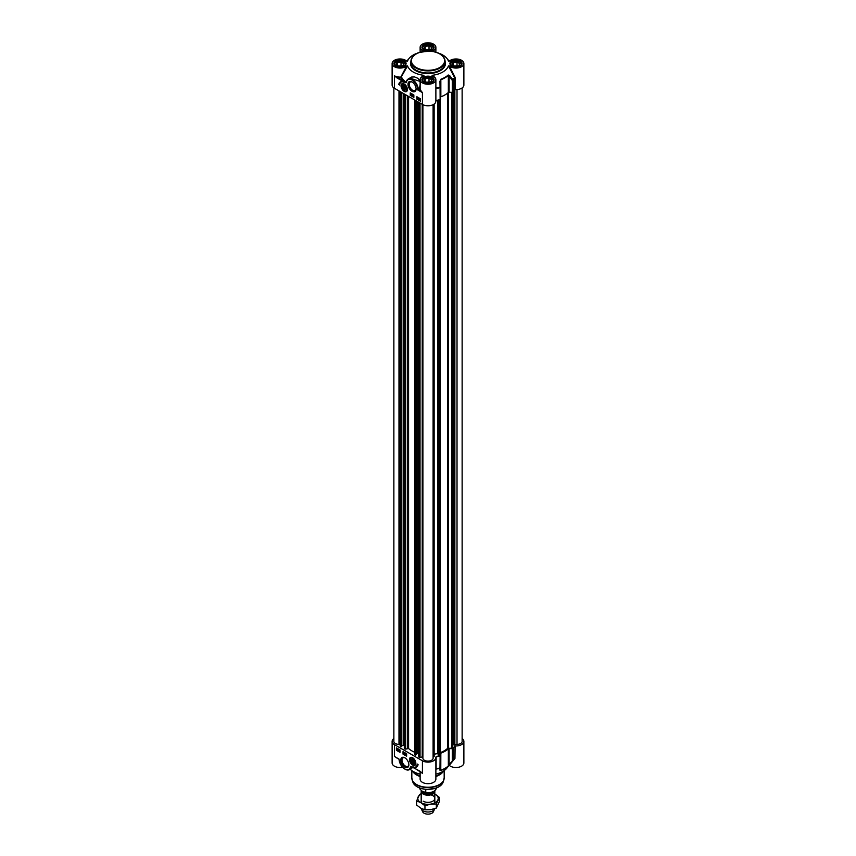 <?xml version="1.0" encoding="UTF-8"?>
<svg xmlns="http://www.w3.org/2000/svg" width="856" height="856" viewBox="0 0 856 856"><rect width="100%" height="100%" fill="white"/><g stroke="black" fill="none" stroke-linecap="round" stroke-linejoin="round"><path stroke-width="1.28" d="M455.135 89.591L455.135 77.618L454.547 77.425A27.767 16.029 180 0 1 452.995 79.704L452.3 80.378L452.3 92.341L453.113 92.073A27.884 16.104 0 0 0 454.675 89.762L455.135 89.591A7.875 4.548 0 0 0 463.877 85.065L463.877 63.515A7.875 4.548 180 0 1 458.131 67.892A7.875 4.548 180 0 1 449.282 65.891L448.458 65.869L454.675 77.789L454.675 89.762M448.64 61.3L448.458 61.151A20.865 12.048 0 0 0 446.811 58.304A20.865 12.048 0 0 0 437.801 52.879M432.515 75.949L432.087 75.328A20.865 12.048 0 0 0 448.458 65.869M435.875 100.591L435.875 85.782M453.113 92.073L453.113 80.1A0.856 0.631 -140.1 0 0 452.995 79.704L449.785 75.735L448.234 74.986A23.936 13.814 180 0 1 440.776 79.298L439.941 81.416L440.07 87.162A27.767 16.029 180 0 1 436.121 88.061L435.875 88.093M420.125 88.778L417.76 89.933L422.425 92.63L420.542 90.18A7.875 4.548 180 0 1 420.125 88.778L420.125 88.179M452.3 92.341L449.111 92.245L449.111 76.387L452.3 80.378L453.113 80.1A27.884 16.104 0 0 0 454.675 77.789L455.135 77.618M402.331 83.845A4.259 2.461 60 0 1 402.384 83.813A4.259 2.461 60 0 1 403.262 83.621M404.214 91.346A4.505 2.6 -120 0 0 407.189 90.704A4.505 2.6 -120 0 0 406.472 86.37A4.505 2.6 -120 0 0 403.08 83.578A4.505 2.6 -120 0 0 401.09 86.531A4.505 2.6 -120 0 0 404.214 91.346M407.253 90.522A4.259 2.461 60 0 1 406.643 91.185A4.259 2.461 60 0 1 406.589 91.218M416.08 88.596A4.869 2.814 60 0 1 415.085 90.501A4.869 2.814 60 0 1 412.646 90.265A4.869 2.814 60 0 1 409.468 85.964A4.869 2.814 60 0 1 410.206 82.058A4.869 2.814 60 0 1 412.357 82.155M412.046 91.303A5.724 3.306 -120 0 0 416.091 88.971A5.724 3.306 -120 0 0 412.046 81.951A5.724 3.306 -120 0 0 407.991 84.295A5.724 3.306 -120 0 0 412.046 91.303M436.132 100.473A27.884 16.104 0 0 0 440.134 99.564L440.07 87.162L440.134 99.564M448.234 74.986A0.856 0.589 -132.5 0 1 448.341 75.382L448.341 92.48A24.054 13.889 180 0 1 440.84 96.814L440.84 79.715A24.054 13.889 0 0 0 448.341 75.382L449.111 76.387L449.785 75.735M435.875 88.617L436.132 88.5A27.884 16.104 0 0 0 440.134 87.59L440.776 79.298M440.615 99.125L439.941 81.416M448.341 92.48L449.111 92.245M418.199 52.879A20.865 12.048 0 0 0 409.189 58.304A20.865 12.048 0 0 0 407.542 61.151L407.349 61.3M419.697 88.906A8.303 4.794 0 0 0 420.146 90.608L418.359 89.58A8.517 4.911 -120 0 0 414.507 81.213A8.517 4.911 -120 0 0 408.087 79.084A8.517 4.911 -120 0 0 406.461 81.588L405.883 82.433L397.323 77.436A8.303 4.794 0 0 0 400.865 77.671L407.542 65.869L406.718 65.891L400.822 77.072A7.875 4.548 180 0 1 394.434 75.767L397.024 77.96L397.323 77.436L394.434 75.767L394.434 88.286L422.425 104.443A7.875 4.548 0 0 0 431.017 105.438A7.875 4.548 0 0 0 435.875 101.233L435.875 79.683A7.875 4.548 180 0 1 428 84.23A7.875 4.548 180 0 1 420.125 79.683A7.875 4.548 180 0 1 423.891 75.799L423.485 75.949M406.397 81.502L406.001 82.23A27.638 15.954 180 0 1 401.571 77.243L401.164 76.879M397.024 77.96L402.855 81.331L403.165 80.806A28.366 16.382 0 0 1 400.865 77.671L400.822 77.072M405.808 82.754L406.001 82.23L405.808 82.754L402.855 81.331M416.861 96.717L420.478 98.793L420.478 101.233L416.861 99.146L416.861 96.717M410.238 92.887L413.855 94.973L413.855 97.402L410.238 95.326L410.238 92.887M398.8 84.541A7.404 4.28 60 0 1 400.276 81.983A7.404 4.28 60 0 1 403.647 82.176A6.388 3.692 -120 0 0 401.025 82.144A6.388 3.692 -120 0 0 399.699 85.065L398.8 84.541L399.709 84.723M420.542 90.18L420.146 90.608L422.425 92.63L422.425 104.443M420.125 80.732L417.728 78.26L414.593 76.933L411.469 77.061L408.365 78.923M407.542 65.869A20.865 12.048 0 0 0 423.913 75.328L423.891 75.799M420.521 82.347L419.397 88.981M432.109 75.799L432.109 75.799A7.875 4.548 180 0 1 435.875 79.683M454.953 77.061L449.282 65.891M449.282 61.14L448.458 61.151L449.282 61.14A7.875 4.548 180 0 1 458.131 59.139A7.875 4.548 180 0 1 463.877 63.515M423.891 51.232A7.875 4.548 180 0 1 420.125 47.348A7.875 4.548 180 0 1 428 42.8A7.875 4.548 180 0 1 435.875 47.348A7.875 4.548 180 0 1 432.109 51.232M406.718 65.891A7.875 4.548 180 0 1 397.869 67.892A7.875 4.548 180 0 1 392.123 63.515L392.123 85.065A7.875 4.548 0 0 0 394.434 88.286M392.123 63.515A7.875 4.548 180 0 1 397.869 59.139A7.875 4.548 180 0 1 406.718 61.14L407.542 61.151L406.718 61.14M406.461 81.588L408.087 79.084L409.853 78.067L420.125 81.448M406.204 82.155L406.45 82.005A8.089 4.676 60 0 1 412.656 80.411A8.089 4.676 60 0 1 417.76 89.933M400.426 81.909A7.404 4.28 -120 0 0 399.099 84.37M401.175 82.058A6.388 3.692 60 0 1 401.325 81.973A6.388 3.692 60 0 1 402.202 81.684M410.238 95.326L413.855 97.06M410.538 93.058L410.538 95.144M417.814 97.552L417.974 98.675M416.861 99.146L420.478 100.88M417.161 96.889L417.161 98.975M411.18 93.893L412.025 94.513L411.18 95.284L411.18 93.893L411.843 94.62L411.297 95.358M412.218 94.47L411.982 95.776M412.646 94.749L413.266 95.776L412.646 96.139L412.646 94.749L412.742 96.193L413.266 95.947M419.868 98.75L419.526 99.457M420.029 99.275L419.59 99.596L420.275 99.553M419.108 99.082L420.457 98.975L419.686 100.131L419.108 99.082L420.232 98.954M420.189 98.954L419.686 100.131M418.755 98.087L418.819 99.596L418.167 98.312L418.959 98.665L418.317 98.387L418.819 99.596M418.263 98.044L418.959 98.665M417.247 97.991L417.91 97.809L417.632 98.932L417.632 97.509L417.814 98.825L418.21 98.344M411.319 94.47L411.319 95.102L411.319 94.47M419.344 99.564L419.686 98.857L419.344 99.564M418.167 98.365L417.632 98.932M417.878 98.354L417.632 97.648L417.878 98.354M395.205 65.473A5.275 3.05 180 0 1 396.264 62.049A5.275 3.05 180 0 1 403.732 62.049A5.275 3.05 180 0 1 404.802 65.473M402.78 65.816L398.982 66.404L396.2 64.799L397.216 62.606L401.015 62.017L403.797 63.622L402.78 65.816M396.178 62.103A5.532 3.199 0 0 0 396.082 62.156A5.532 3.199 0 0 0 394.466 64.414A5.532 3.199 0 0 0 394.466 64.5L394.466 64.414M405.541 64.414L405.541 64.5A5.532 3.199 0 0 0 405.541 64.414A5.532 3.199 0 0 0 403.914 62.156A5.532 3.199 0 0 0 403.818 62.103M400.811 66.115A2.825 1.637 0 0 0 400.736 66.105A2.825 1.637 0 0 0 398.693 66.233M401.828 65.966L398.168 65.933M397.216 62.606L397.216 65.388M401.015 62.017L401.015 65.495M423.196 81.641A5.275 3.05 180 0 1 422.896 81.159A5.275 3.05 180 0 1 424.266 78.217A5.275 3.05 180 0 1 431.734 78.217A5.275 3.05 180 0 1 432.804 81.641M426.984 82.561L424.202 80.956L425.218 78.763L429.017 78.185L431.799 79.79L430.782 81.983L426.984 82.561M433.532 80.582L433.532 80.667A5.532 3.199 0 0 0 433.532 80.582A5.532 3.199 0 0 0 433.35 79.758A5.532 3.199 0 0 0 431.916 78.324A5.532 3.199 0 0 0 431.82 78.271M424.18 78.271A5.532 3.199 0 0 0 424.084 78.324A5.532 3.199 0 0 0 422.468 80.582A5.532 3.199 0 0 0 422.468 80.667L422.468 80.582M428.813 82.283A2.825 1.637 0 0 0 426.695 82.401M429.83 82.123L426.17 82.101M425.218 78.763L425.218 81.545M429.017 78.185L429.017 81.652M451.198 65.473A5.275 3.05 180 0 1 450.898 64.992A5.275 3.05 180 0 1 452.268 62.049A5.275 3.05 180 0 1 459.736 62.049A5.275 3.05 180 0 1 460.796 65.473M454.985 66.404L452.203 64.799L453.22 62.606L457.018 62.017L459.8 63.622L458.784 65.816L454.985 66.404M461.534 64.414L461.534 64.5A5.532 3.199 0 0 0 461.534 64.414A5.532 3.199 0 0 0 461.341 63.59A5.532 3.199 0 0 0 459.918 62.156A5.532 3.199 0 0 0 459.822 62.103M452.182 62.103A5.532 3.199 0 0 0 452.086 62.156A5.532 3.199 0 0 0 450.459 64.414A5.532 3.199 0 0 0 450.47 64.5L450.459 64.414M456.804 66.115A2.825 1.637 0 0 0 454.697 66.233M457.832 65.966L454.172 65.933M453.22 62.606L453.22 65.388M457.018 62.017L457.018 65.495M423.196 49.316A5.275 3.05 180 0 1 424.266 45.892A5.275 3.05 180 0 1 431.734 45.892A5.275 3.05 180 0 1 432.804 49.316M430.782 49.648L426.984 50.237L424.202 48.632L425.218 46.438L429.017 45.85L431.799 47.455L430.782 49.648M424.18 45.935A5.532 3.199 0 0 0 424.084 45.989A5.532 3.199 0 0 0 422.468 48.246A5.532 3.199 0 0 0 422.468 48.343M433.532 48.343A5.532 3.199 0 0 0 433.532 48.246A5.532 3.199 0 0 0 431.916 45.989A5.532 3.199 0 0 0 431.82 45.935M428.813 49.958A2.825 1.637 0 0 0 428.728 49.937A2.825 1.637 0 0 0 426.695 50.065M429.83 49.798L426.17 49.766M425.218 46.438L425.218 49.22M429.017 45.85L429.017 49.327M402.395 86.477A2.579 1.487 -120 0 0 404.15 89.741A2.579 1.487 -120 0 0 406.033 88.724A2.579 1.487 -120 0 0 404.214 85.568A2.579 1.487 -120 0 0 402.395 86.477M402.716 86.713A2.354 1.359 60 0 1 402.716 86.627A2.354 1.359 60 0 1 402.716 86.488A2.354 1.359 60 0 1 404.3 85.621M406.033 88.628A2.354 1.359 60 0 1 404.374 89.506L404.374 89.506A2.354 1.359 60 0 1 404.289 89.452M404.214 89.409L404.214 89.409A2.129 1.23 60 0 1 402.716 86.809A2.129 1.23 60 0 1 404.214 85.932A2.129 1.23 60 0 1 405.723 88.543A2.129 1.23 60 0 1 404.214 89.409L404.214 89.409M405.123 88.799L404.214 88.874L403.315 86.552L405.123 87.59L405.123 88.799M403.315 87.751L404.631 86.991M404.214 88.874L405.123 88.361M420.125 775.857A17.034 9.833 180 0 1 415.963 774.092A17.034 9.833 180 0 1 412.453 771.149A17.034 9.833 180 0 1 412.228 770.849M420.125 776.499A16.178 9.341 180 0 1 416.562 774.947A16.178 9.341 180 0 1 413.234 772.155L412.453 771.149M443.772 770.849A17.034 9.833 180 0 1 443.547 771.149L442.766 772.155A16.178 9.341 180 0 1 435.875 776.499M443.547 771.149A17.034 9.833 180 0 1 435.875 775.857M435.875 769.993L436.121 769.073A27.767 16.029 0 0 0 440.07 768.185A0.856 0.792 4.6 0 0 440.615 767.458L440.84 753.162A24.054 13.889 0 0 0 448.341 748.829L448.341 765.917A24.054 13.889 180 0 1 440.84 770.25L440.134 755.912A27.884 16.104 180 0 1 436.132 756.811L435.832 757.078A7.875 4.548 180 0 1 435.875 757.581A7.875 4.548 180 0 1 431.017 761.776A7.875 4.548 180 0 1 422.425 760.791L422.425 773.31L420.125 771.299M462.133 738.557A7.875 4.548 180 0 1 463.877 741.414A7.875 4.548 180 0 1 455.135 745.929L454.675 758.074A27.884 16.104 180 0 1 453.113 760.385L449.111 764.462L449.111 748.593L452.3 748.69L452.3 760.663L452.995 760.717A27.767 16.029 0 0 0 453.038 760.674A27.767 16.029 0 0 0 454.547 758.437L454.547 758.437M415.684 764.258A4.259 2.461 60 0 1 415.074 764.911A4.259 2.461 60 0 1 415.01 764.943M412.646 757.721A4.505 2.6 -120 0 0 411.511 757.314A4.505 2.6 -120 0 0 410.399 762.707A4.505 2.6 -120 0 0 415.62 764.429A4.505 2.6 -120 0 0 412.646 757.721A4.259 2.461 -120 0 0 410.698 757.614A4.259 2.461 -120 0 0 409.821 759.326A4.259 2.461 -120 0 0 409.821 759.668M410.762 757.581A4.259 2.461 60 0 1 410.816 757.539A4.259 2.461 60 0 1 411.693 757.346M408.858 764.408A4.869 2.814 60 0 1 407.852 766.313A4.869 2.814 60 0 1 405.423 766.077A4.869 2.814 60 0 1 402.234 761.787A4.869 2.814 60 0 1 402.983 757.881A4.869 2.814 60 0 1 405.134 757.967M404.813 757.774L404.813 757.774A5.724 3.306 -120 0 0 400.769 760.107A5.724 3.306 -120 0 0 404.813 767.115A5.724 3.306 -120 0 0 408.868 764.783A5.724 3.306 -120 0 0 404.813 757.774L404.813 757.774M454.611 758.341L446.811 768.174A20.865 12.048 180 0 1 435.875 774.124M440.134 755.912L439.941 770.218L440.776 770.55A23.936 13.814 0 0 0 448.234 766.238L452.995 760.717A0.856 0.631 -140.1 0 0 453.113 760.385L453.113 748.412L452.3 748.69M454.675 746.1A27.884 16.104 180 0 1 453.113 748.412M439.941 770.218A0.856 0.792 4.8 0 0 440.444 769.565L440.444 769.565A0.856 0.792 4.8 0 0 440.444 769.469M440.444 769.565L440.605 767.511A0.856 0.856 0 0 0 440.615 767.436L440.134 767.885A27.884 16.104 180 0 1 436.132 768.784L436.132 756.811M449.785 764.536L448.341 765.917A0.856 0.589 -132.5 0 1 448.234 766.238M449.111 748.593L448.341 748.829M393.867 738.557A7.875 4.548 180 0 0 392.123 741.414A7.875 4.548 180 0 0 394.434 744.624L422.425 760.791M410.955 768.742L411.864 768.174L411.18 766.537L419.836 771.117L411.051 766.313L411.297 768.474L409.382 769.64A8.517 4.911 -120 0 0 411.008 767.137L410.409 767.072A8.089 4.676 60 0 1 404.214 768.656A8.089 4.676 60 0 1 399.099 759.144L397.462 758.234M399.998 752.36L396.392 750.273L396.392 747.844L399.998 749.931L399.998 752.36M406.621 756.19L403.015 754.104L403.015 751.664L406.621 753.751L406.621 756.19M418.06 764.526A7.404 4.28 60 0 1 416.583 767.094A7.404 4.28 60 0 1 413.213 766.901A6.388 3.692 -120 0 0 415.834 766.933A6.388 3.692 -120 0 0 417.161 764.012L418.06 764.526M420.125 774.124A20.865 12.048 180 0 1 410.152 769.202M392.123 741.414L392.123 762.963A7.875 4.548 0 0 0 402.502 767.276M448.458 765.328L449.282 765.339L454.953 758.437L455.135 745.929M449.282 765.339A7.875 4.548 0 0 0 458.131 767.34A7.875 4.548 0 0 0 463.877 762.963L463.877 741.414M420.125 771.427L420.125 779.131A7.875 4.548 0 0 0 428 783.679A7.875 4.548 0 0 0 435.875 779.131L435.875 757.581M420.799 771.93A7.875 4.548 0 0 0 422.425 773.31L414.304 767.918M420.21 771.352L421.259 772.326M414.004 767.746L411.276 766.58A27.638 15.954 0 0 0 412.517 767.137M414.957 767.211A7.404 4.28 -120 0 0 416.733 766.997M417.45 764.173A6.388 3.692 60 0 1 416.144 766.762A6.388 3.692 60 0 1 415.984 766.837M403.315 751.846L403.315 753.922L406.621 755.837M399.485 750.049L399.891 750.755M396.692 748.016L396.692 750.102L399.998 752.017M405.808 753.58L406.268 754.692L405.252 754.318L405.926 753.644L406.086 754.799M405.113 753.162L404.888 754.468M404.546 752.638L404.46 754.19M397.762 749.375L397.259 749.963L398.008 749.663M397.601 748.861L397.259 749.567M397.922 749.064L397.419 750.241L396.842 749.193L398.008 749.193L397.419 750.241M396.842 749.193L397.965 749.064M398.136 750.273L398.778 750.552L398.286 749.342L398.939 750.626L398.136 750.273L398.96 750.445M398.286 749.342L398.885 749.856M398.543 749.663L399.121 750.519L398.532 750.883M399.078 750.487L399.474 750.006L399.474 751.429L399.474 750.006L399.645 751.322L400.041 750.84M405.776 754.468L405.776 753.836L405.776 754.468M397.687 749.235L397.077 749.674L397.687 749.235M399.998 750.862L399.474 751.429M399.228 750.573L399.474 751.29L399.41 750.477M414.465 762.6A2.579 1.487 -120 0 0 414.465 762.45A2.579 1.487 -120 0 0 412.646 759.293A2.579 1.487 -120 0 0 410.827 760.299A2.579 1.487 -120 0 0 412.56 763.456A2.579 1.487 -120 0 0 414.465 762.6M414.465 762.354A2.354 1.359 60 0 1 414.465 762.396A2.354 1.359 60 0 1 412.806 763.231A2.354 1.359 60 0 1 412.72 763.178M411.148 760.449A2.354 1.359 60 0 1 411.137 760.353A2.354 1.359 60 0 1 412.731 759.347M412.646 759.668A2.129 1.23 60 0 1 414.154 762.268A2.129 1.23 60 0 1 412.646 763.135A2.129 1.23 60 0 1 411.137 760.535A2.129 1.23 60 0 1 412.646 759.668M411.747 760.278L413.544 761.316L413.544 762.525L412.646 762.61L411.747 760.278M412.646 762.61L413.544 762.086M411.747 761.487L413.063 760.717M452.631 747.406L451.604 748.23L447.581 748.369A22.994 13.279 180 0 1 440.048 752.713L439.813 752.841M453.241 91.913L452.76 744.346M462.133 87.922L462.133 741.414A5.104 2.953 180 0 1 457.018 744.367L453.263 744.741L453.273 91.87L453.263 744.741M400.148 744.367L398.982 744.367A5.104 2.953 180 0 1 393.867 741.414L393.867 87.922M401.689 746.314L400.148 746.154L400.223 91.624M404.289 745.523L403.251 745.062L401.742 745.94M414.593 752.199A22.994 13.279 180 0 1 408.58 748.519L405.573 749.107L404.332 748.54M416.134 754.66L414.593 754.5L414.668 99.97M418.734 753.869L417.707 753.408L416.187 754.286M422.896 756.768L420.029 757.453L418.787 756.886M434.131 104.09L434.142 756.469L433.104 756.918L433.104 104.689L433.104 758.17A5.104 2.953 180 0 1 428 761.123A5.104 2.953 180 0 1 422.896 758.17L422.896 104.689M438.122 754.147L437.619 753.569L434.142 754.222M439.813 755.046L439.813 99.649L439.813 755.046L438.133 755.217M434.784 790.912A6.816 3.938 180 0 1 434.816 791.276A6.816 3.938 180 0 1 430.611 794.914A6.816 3.938 180 0 1 423.185 794.058A6.816 3.938 180 0 1 421.184 791.276A6.816 3.938 180 0 1 421.27 790.677M425.753 789.339L425.753 792.474L422.329 791.329L420.007 789.146L420.007 788.13M419.697 787.852L420.007 789.146A8.303 4.794 180 0 1 419.708 788.023M436.293 788.023A8.303 4.794 180 0 1 425.753 792.474L425.122 792.763C430.836 793.972 434.559 792.335 436.303 787.852M434.741 808.653A6.816 3.938 180 0 1 434.581 809.091A6.816 3.938 180 0 1 429.765 811.873A6.816 3.938 180 0 1 423.185 810.857A6.816 3.938 180 0 1 421.42 809.091A6.816 3.938 180 0 1 421.216 808.406M434.581 809.091L433.35 811.766A5.532 3.199 180 0 1 429.434 814.024A5.532 3.199 180 0 1 424.084 813.2A5.532 3.199 180 0 1 422.65 811.766L421.42 809.091M423.185 801.205A6.816 3.938 0 0 0 433.585 800.67A6.816 3.938 0 0 0 430.846 794.85M421.184 794.026A10.219 5.896 0 0 0 418.135 796.893A10.219 5.896 0 0 0 420.778 802.596A10.219 5.896 0 0 0 430.643 804.126A10.219 5.896 0 0 0 437.865 799.953A10.219 5.896 0 0 0 435.223 794.25A10.219 5.896 0 0 0 434.816 794.026L439.396 797.407L436.346 803.987L430.643 804.126L424.95 805.753L420.778 802.596L416.605 800.938L419.654 794.357L421.184 793.78M416.605 800.938L416.605 805.004L420.778 808.16L424.95 809.819L430.643 809.69L436.346 808.064L439.396 801.484L439.396 797.407M424.95 805.753L424.95 809.819M436.346 803.987L436.346 808.064M416.112 54.035A17.034 9.833 0 0 0 410.966 61.076A17.034 9.833 0 0 0 415.963 68.031A17.034 9.833 0 0 0 434.516 70.16A17.034 9.833 0 0 0 445.034 61.076A17.034 9.833 0 0 0 440.038 54.131A17.034 9.833 0 0 0 439.888 54.035M416.262 67.506A16.606 9.587 180 0 1 416.262 53.949A16.606 9.587 180 0 1 439.738 53.949A16.606 9.587 180 0 1 439.738 67.506A16.606 9.587 180 0 1 416.262 67.506M415.963 70.117A17.034 9.833 180 0 1 410.966 63.162L410.966 61.076C411.233 57.138 414.186 54.217 419.825 52.291L429.573 51.114C439.021 52.034 444.168 55.362 445.034 61.076L445.034 63.162A17.034 9.833 180 0 1 434.516 72.246A17.034 9.833 180 0 1 415.963 70.117M406.183 82.679L406.45 82.005M410.966 61.3A17.452 10.079 0 0 0 415.652 70.641A17.452 10.079 0 0 0 436.421 72.343A17.452 10.079 0 0 0 445.034 61.3M423.699 49.83A6.088 3.52 0 0 0 433.885 48.257A6.088 3.52 0 0 0 426.427 43.956A6.088 3.52 0 0 0 423.699 49.83M423.848 49.916A5.66 3.274 180 0 1 422.34 47.69A5.66 3.274 180 0 1 425.828 44.672A5.66 3.274 180 0 1 432.002 45.379A5.66 3.274 180 0 1 433.66 47.69A5.66 3.274 180 0 1 432.152 49.916M395.697 65.998A6.088 3.52 0 0 0 405.883 64.425A6.088 3.52 0 0 0 398.425 60.113A6.088 3.52 0 0 0 395.697 65.998M395.846 66.083A5.66 3.274 180 0 1 394.338 63.858A5.66 3.274 180 0 1 397.837 60.84A5.66 3.274 180 0 1 404 61.546A5.66 3.274 180 0 1 405.658 63.858A5.66 3.274 180 0 1 404.15 66.083M423.699 82.165A6.088 3.52 0 0 0 433.885 80.592A6.088 3.52 0 0 0 426.427 76.28A6.088 3.52 0 0 0 423.699 82.165M423.848 82.251A5.66 3.274 180 0 1 422.34 80.025A5.66 3.274 180 0 1 425.828 77.008A5.66 3.274 180 0 1 432.002 77.714A5.66 3.274 180 0 1 433.66 80.025A5.66 3.274 180 0 1 432.152 82.251M451.69 65.998A6.088 3.52 0 0 0 461.876 64.425A6.088 3.52 0 0 0 454.418 60.113A6.088 3.52 0 0 0 451.69 65.998M451.85 66.083A5.66 3.274 180 0 1 450.342 63.858A5.66 3.274 180 0 1 453.83 60.84A5.66 3.274 180 0 1 460.004 61.546A5.66 3.274 180 0 1 461.662 63.858A5.66 3.274 180 0 1 460.154 66.083M401.389 85.814A4.002 2.311 -120 0 0 404.021 90.822A4.002 2.311 -120 0 0 407.039 89.527A4.002 2.311 -120 0 0 404.406 84.53A4.002 2.311 -120 0 0 401.389 85.814M407.403 89.548A4.259 2.461 -120 0 0 407.403 89.538A4.259 2.461 -120 0 1 406.525 91.26A4.259 2.461 -120 0 1 404.3 90.993M404.192 83.984A4.259 2.461 -120 0 0 402.267 83.877A4.259 2.461 -120 0 0 401.389 85.6A4.259 2.461 -120 0 0 401.389 85.942M444.178 770.571L444.178 777.922A16.178 9.341 180 0 1 434.195 786.546A16.178 9.341 180 0 1 416.562 784.524A16.178 9.341 180 0 1 411.822 777.922L411.822 770.571M444.082 778.971A16.125 9.309 180 0 1 443.825 780.041A16.125 9.309 180 0 1 432.719 787.178A16.125 9.309 180 0 1 416.605 784.856A16.125 9.309 180 0 1 412.175 780.041A16.125 9.309 180 0 1 411.918 778.971M444.178 777.922L443.13 782.127A15.408 8.902 180 0 1 432.515 788.943A15.408 8.902 180 0 1 417.097 786.728A15.408 8.902 180 0 1 412.87 782.127L411.822 777.922M433.906 788.654A15.001 8.656 180 0 1 422.094 788.654M440.776 770.55L440.84 753.162M394.434 744.624L394.434 756.447L399.099 759.144M410.687 766.388L410.409 767.072M404.963 769.137A8.517 4.911 -120 0 0 409.382 769.64C404.053 770.272 400.587 766.794 398.982 759.218L395.975 757.485M411.308 766.676L410.623 766.473M415.47 763.252A4.002 2.311 -120 0 0 412.838 758.255A4.002 2.311 -120 0 0 409.821 759.55A4.002 2.311 -120 0 0 412.453 764.547A4.002 2.311 -120 0 0 415.47 763.252M412.731 764.718A4.259 2.461 -120 0 0 414.957 764.986A4.259 2.461 -120 0 0 415.834 763.274A4.259 2.461 -120 0 0 415.834 763.263M440.048 752.713L440.048 99.585M447.581 748.369L447.581 93.133M448.351 748.133L448.351 92.469M451.604 748.23L451.604 92.33M451.925 748.165L451.925 92.33M452.631 747.748L452.631 92.32M453.38 744.827L453.38 91.731M454.033 744.955L454.033 90.843M454.247 744.891L454.247 90.511M454.45 744.527L454.45 90.169M454.857 744.367L454.857 89.623M457.018 744.367L457.018 89.58M398.982 744.367L398.982 90.907M400.266 746.325L400.266 91.656M400.961 746.732L400.961 92.052M401.207 746.732L401.207 92.191M401.689 746.453L401.689 92.469M403.251 745.062L403.251 93.379M403.497 745.062L403.497 93.518M404.332 748.679L404.332 93.999M405.027 749.075L405.027 94.406M405.573 749.107L405.573 94.716M407.37 748.379L407.37 95.754M408.58 748.519L408.58 96.45M414.721 754.671L414.721 99.992M415.417 755.078L415.417 100.398M415.652 755.078L415.652 100.537M416.134 754.799L416.134 100.815M417.707 753.408L417.707 101.714M417.942 753.408L417.942 101.853M418.787 757.025L418.787 102.346M419.483 757.421L419.483 102.741M420.029 757.453L420.029 103.062M422.222 756.565L422.222 104.325M433.404 756.683L433.404 104.539M434.024 756.565L434.024 104.165M437.619 753.569L437.619 100.184M437.833 753.633L437.833 100.131M438.133 755.281L438.133 100.066L438.122 755.249M438.272 755.538L438.272 100.034M438.978 755.634L438.978 99.863M439.684 755.227L439.684 99.681M433.286 791.918A5.746 3.317 180 0 1 423.934 792.966A5.746 3.317 180 0 1 422.404 791.372M422.115 791.201A5.917 3.413 0 0 0 423.816 793.277A5.917 3.413 0 0 0 429.605 794.143A5.917 3.413 0 0 0 433.757 791.661M446.811 58.304L449.207 61.193M409.189 58.304L406.793 61.193M420.125 88.211L420.125 79.683M435.875 52.195L435.875 47.348M420.125 52.195L420.125 47.348M433.66 47.69C432.28 50.707 429.027 51.413 423.913 49.809L422.34 47.69M405.658 63.858C404.278 66.875 401.025 67.581 395.911 65.976L394.338 63.858M433.66 80.025C432.28 83.043 429.027 83.749 423.913 82.144L422.34 80.025M461.662 63.858C460.282 66.875 457.029 67.581 451.904 65.976L450.342 63.858M402.384 83.813L401.314 86.092L402.16 88.831C403.818 91.132 405.273 91.945 406.525 91.26L406.643 91.185M443.13 782.127C442.081 784.92 439.47 787.006 435.297 788.365L426.812 789.403C419.44 788.847 414.786 786.418 412.87 782.127M410.816 757.539L409.746 759.422C410.259 763.274 412.004 765.125 414.957 764.986L415.074 764.911M452.76 92.288L452.76 747.577M400.148 91.581L400.148 746.154M401.742 92.502L401.742 746.379M404.289 93.967L404.289 748.604M414.593 99.927L414.593 754.5M416.187 100.848L416.187 754.725M418.734 102.313L418.734 756.95M434.142 104.079L434.142 756.469M421.184 791.276L421.184 802.821M434.816 791.276L434.816 802.821"/></g></svg>
